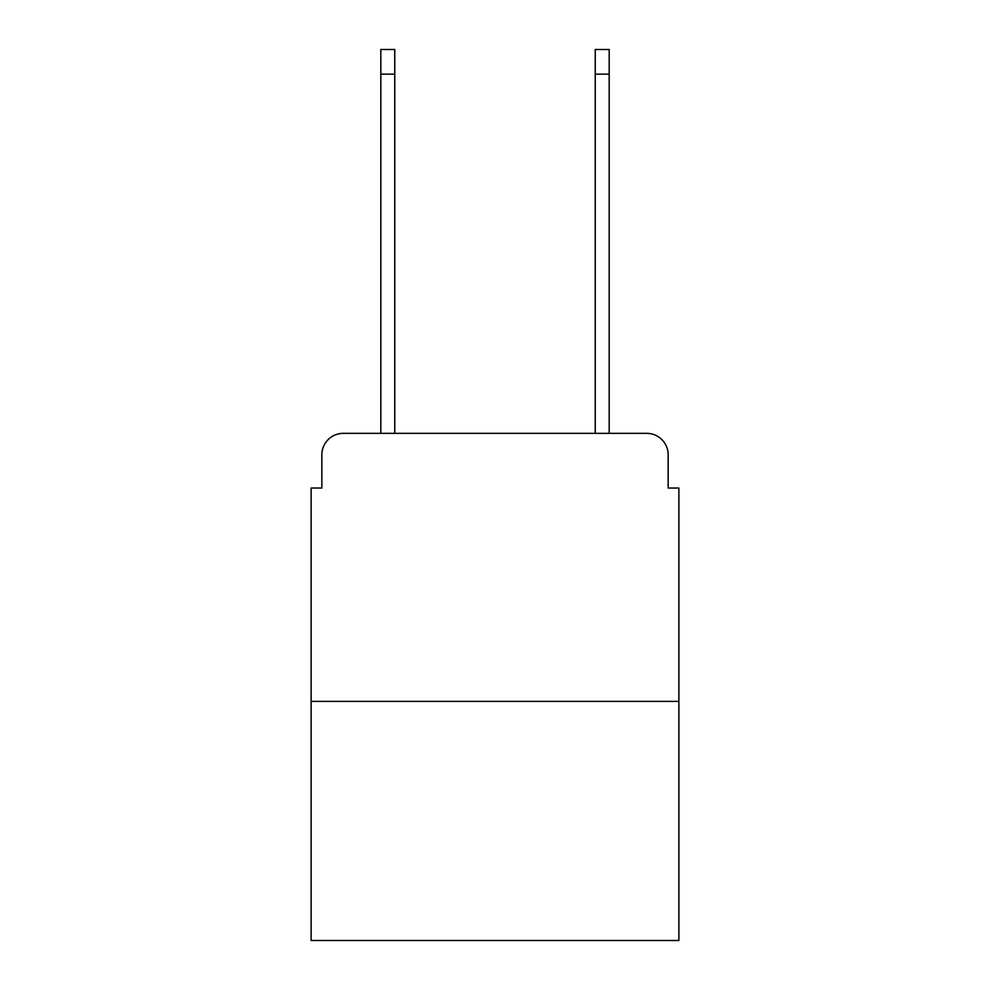 <?xml version="1.0" encoding="UTF-8"?>
<svg xmlns="http://www.w3.org/2000/svg" width="990" height="990" viewBox="0 0 990 990"><rect width="100%" height="100%" fill="white"/><g stroke="black" fill="none" stroke-linecap="round" stroke-linejoin="round"><path stroke-width="1.49" d="M321.837 454.794L321.837 488.033L321.837 454.794A21.446 21.446 0 0 1 343.282 433.348L380.816 433.348L380.816 49.5L394.75 49.5L394.75 433.348L411.37 433.348M678.88 701.403L311.12 701.403L311.12 940.5L678.88 940.5L678.88 488.033L668.163 488.033L668.163 454.794A21.446 21.446 0 0 0 646.718 433.348L343.282 433.348M311.12 701.403L311.12 488.033L321.837 488.033M578.63 433.348L595.25 433.348L595.25 49.5L609.184 49.5L609.184 433.348L646.718 433.348M668.163 488.033L668.163 454.794M380.816 74.163L394.75 74.163M609.184 74.163L595.25 74.163"/></g></svg>
